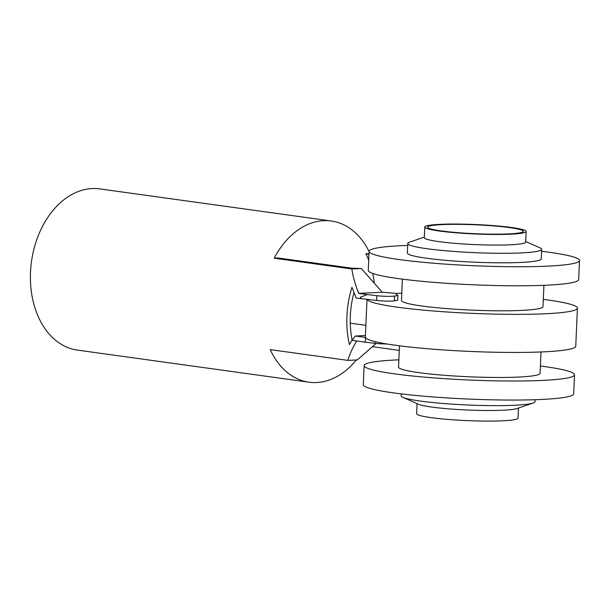 <?xml version="1.0" encoding="UTF-8"?>
<svg xmlns="http://www.w3.org/2000/svg" width="610" height="610" viewBox="0 0 610 610"><rect width="100%" height="100%" fill="white"/><g stroke="black" fill="none" stroke-linecap="round" stroke-linejoin="round"><path stroke-width="0.91" d="M407.686 245.433A105.301 9.821 2.5 0 0 369.103 251.328A105.301 9.821 2.5 0 0 399.161 259.547A105.301 9.821 2.5 0 0 513.864 266.738A105.301 9.821 2.5 0 0 579.5 260.516A105.301 9.821 2.5 0 0 549.45 252.296A105.301 9.821 2.5 0 0 541.573 251.274M424.339 237.092L409.661 242.109A67.008 6.252 2.5 0 0 407.777 243.474L407.358 252.998A67.008 6.252 2.5 0 0 426.482 258.228A67.008 6.252 2.5 0 0 499.476 262.803A67.008 6.252 2.5 0 0 541.245 258.846L541.665 249.322A67.008 6.252 2.5 0 0 539.903 247.797L525.713 241.514M541.017 351.962L540.086 373.274A70.836 6.603 -177.5 0 1 495.93 377.46A70.836 6.603 -177.5 0 1 418.765 372.618A70.836 6.603 -177.5 0 1 398.543 367.09L399.474 345.786M407.777 243.474A67.008 6.252 2.5 0 0 426.901 248.705A67.008 6.252 2.5 0 0 499.895 253.287A67.008 6.252 2.5 0 0 541.665 249.322M526.155 231.472L525.69 242.071A50.737 4.735 -177.5 0 1 494.062 245.075A50.737 4.735 -177.5 0 1 438.796 241.606A50.737 4.735 -177.5 0 1 424.316 237.648L424.781 227.05A50.737 4.735 2.5 0 0 439.261 231.007A50.737 4.735 2.5 0 0 494.527 234.476A50.737 4.735 2.5 0 0 526.155 231.472A50.737 4.735 2.5 0 0 511.676 227.515A50.737 4.735 2.5 0 0 456.402 224.045A50.737 4.735 2.5 0 0 424.781 227.05M579.5 260.516L578.669 279.555A105.301 9.821 -177.5 0 1 513.033 285.785A105.301 9.821 -177.5 0 1 398.322 278.595A105.301 9.821 -177.5 0 1 368.272 270.375L369.103 251.328M508.931 233.897A47.862 4.461 2.5 0 0 523.281 231.35A47.862 4.461 2.5 0 0 494.085 225.952A47.862 4.461 2.5 0 0 442.006 224.625A47.862 4.461 2.5 0 0 427.648 227.172A47.862 4.461 2.5 0 0 456.852 232.57A47.862 4.461 2.5 0 0 508.931 233.897M402.387 279.136L401.456 300.44A70.836 6.603 2.5 0 0 421.67 305.968A70.836 6.603 2.5 0 0 498.835 310.81A70.836 6.603 2.5 0 0 542.991 306.616L543.922 285.312M395.417 293.486A105.301 9.821 -177.5 0 1 401.769 293.181M394.403 300.821L397.697 300.242L397.903 295.484L395.196 293.311L382.249 292.236L361.303 268.514L351.84 268.972C352.984 276.566 355.272 284.695 358.695 293.372L367.334 294.569L360.304 297.276L360.899 298.641L356.164 297.985L351.955 287.31A81.366 57.637 97.9 0 0 346.93 316.171A81.366 57.637 97.9 0 0 349.446 344.665L351.886 340.327L355.439 336.026L365.428 337.414A105.301 9.821 2.5 0 0 395.417 345.245A105.301 9.821 2.5 0 0 510.12 352.435A105.301 9.821 2.5 0 0 575.756 346.213L577.418 308.126A105.301 9.821 -177.5 0 1 511.782 314.348A105.301 9.821 -177.5 0 1 397.079 307.158A105.301 9.821 -177.5 0 1 367.09 299.327L376.614 300.463A11.483 1.067 2.5 0 0 379.351 300.738A11.483 1.067 2.5 0 0 394.403 300.821L394.617 296.063A11.483 1.067 2.5 0 1 379.557 295.972A11.483 1.067 2.5 0 1 376.82 295.705L367.334 294.569M543.312 299.365A105.301 9.821 -177.5 0 1 547.368 299.906A105.301 9.821 -177.5 0 1 577.418 308.126M367.006 299.319L365.36 337.025A105.301 9.821 2.5 0 0 365.428 337.414M398.864 359.831A105.301 9.821 2.5 0 0 364.117 365.588A105.301 9.821 2.5 0 0 394.167 373.808A105.301 9.821 2.5 0 0 508.877 381.006A105.301 9.821 2.5 0 0 574.513 374.776A105.301 9.821 2.5 0 0 544.455 366.557A105.301 9.821 2.5 0 0 540.399 366.015M574.513 374.776L573.682 393.816A105.301 9.821 -177.5 0 1 508.046 400.046A105.301 9.821 -177.5 0 1 393.336 392.855A105.301 9.821 -177.5 0 1 363.285 384.635L364.117 365.588M535.092 399.718L535.008 401.67A67.008 6.252 -177.5 0 1 533.125 403.035A67.008 6.252 -177.5 0 1 485.827 405.551A67.008 6.252 -177.5 0 1 420.244 401.052A67.008 6.252 -177.5 0 1 402.882 397.354A67.008 6.252 -177.5 0 1 401.121 395.821L401.205 393.869M402.882 397.354L418.429 404.232A50.737 4.735 2.5 0 0 431.575 407.038A50.737 4.735 2.5 0 0 481.229 410.438A50.737 4.735 2.5 0 0 517.036 408.54L533.125 403.035M518.439 408.059L518.004 418.102A50.737 4.735 -177.5 0 1 486.376 421.098A50.737 4.735 -177.5 0 1 431.11 417.637A50.737 4.735 -177.5 0 1 416.63 413.671L417.072 403.629M376.057 343.453L357.308 359.923L347.845 360.38C349.591 354.433 352.511 347.967 356.621 340.982L365.26 342.179L365.466 337.498M374.822 341.547L374.746 343.308A11.483 1.067 2.5 0 0 377.476 343.582A11.483 1.067 2.5 0 0 387.007 343.971M351.886 340.327L356.621 340.982M369.096 251.572A81.366 57.637 97.9 0 0 331.314 221.003L99.743 188.902A81.366 57.637 97.9 0 0 30.5 272.296A81.366 57.637 97.9 0 0 77.394 350.094L308.965 382.195A81.366 57.637 97.9 0 1 270.222 349.621L347.845 360.38M331.314 221.003A81.366 57.637 97.9 0 0 274.21 258.213L351.84 268.972M372.413 346.663L399.275 350.384M368.722 260.173A76.578 54.244 97.9 0 0 365.855 253.79L368.981 254.225M374.288 283.223A76.578 54.244 97.9 0 0 372.71 273.425M369.004 253.638L365.855 253.79M361.303 268.514L351.307 268.118L278.412 258.007L274.21 258.213M308.965 382.195A81.366 57.637 97.9 0 0 356.278 359.976M358.695 293.372L382.249 292.236M397.903 295.484L394.617 296.063M367.09 299.327L360.899 298.641M361.219 298.625L360.304 297.276M353.952 292.693A76.578 54.244 97.9 0 0 350.346 316.003A76.578 54.244 97.9 0 0 352.123 340.044M374.746 343.308L365.26 342.179M365.428 335.546L355.439 336.026M376.614 300.463L376.82 295.705M350.277 323.178L365.87 325.336"/></g></svg>
